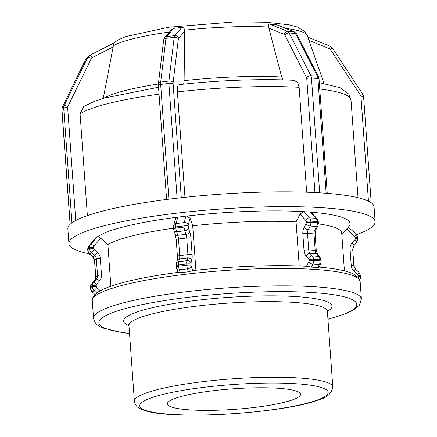 <?xml version="1.0" encoding="UTF-8"?>
<svg xmlns="http://www.w3.org/2000/svg" width="437" height="437" viewBox="0 0 437 437"><rect width="100%" height="100%" fill="white"/><g stroke="black" fill="none" stroke-linecap="round" stroke-linejoin="round"><path stroke-width="0.66" d="M341.81 234.451L348.71 226.677A128.369 19.796 -4.1 0 0 310.947 212.163L310.51 212.114L316.033 218.303L309.576 217.861A3.338 2.087 138.3 0 0 305.692 220.395A1.666 1.109 93.9 0 1 306.097 221.483L306.184 222.673A1.666 1.109 93.9 0 1 305.944 223.913L304.037 227.595A8.341 5.555 -86.1 0 0 302.83 233.8L304.026 250.434A8.341 5.555 -86.1 0 0 306.064 255.853L308.424 258.496A1.666 1.109 93.9 0 1 308.828 259.578L308.915 260.769A1.666 1.109 93.9 0 1 308.675 262.009L306.468 266.275M89.181 253.76A153.496 23.669 -4.1 0 1 68.915 243.638L67.855 228.841A153.496 23.669 -4.1 0 1 70.1 224.361A3.338 0.513 -4.1 0 1 70.1 224.356A3.338 0.513 -4.1 0 1 70.171 224.241L61.945 109.479L63.709 108.043L71.93 222.804A3.338 0.513 -4.1 0 1 72.165 222.679A153.496 23.669 -4.1 0 1 168.218 199.277A3.338 0.513 -4.1 0 1 168.895 199.179L160.669 84.423L168.89 83.429L177.116 198.185A3.338 0.513 -4.1 0 1 177.848 198.108A153.496 23.669 -4.1 0 1 319.076 192.783A3.338 0.513 -4.1 0 1 319.687 192.804L311.461 78.048A3.338 0.513 175.9 0 0 306.758 78.42L314.94 192.553M283.029 79.873L281.685 76.983L268.569 27.018C268.345 25.051 268.695 24.073 269.607 24.079L276.714 24.68L294.478 31.923A3.338 2.431 -67.8 0 0 293.915 31.797L287.459 31.355A3.338 2.431 112.2 0 0 284.274 34.403A1.666 1.109 93.9 0 1 284.826 34.955L306.55 77.633A1.666 1.109 93.9 0 1 306.758 78.42M306.55 77.633A3.338 1.661 153 0 1 310.838 75.688L289.114 33.015L295.57 33.458L317.295 76.131L310.838 75.688A5.004 3.332 -86.1 0 1 311.461 78.048L317.918 78.491L326.144 193.247L319.687 192.804M326.144 193.247A3.338 0.513 -4.1 0 1 326.641 193.301A153.496 23.669 -4.1 0 1 374.067 206.892L375.126 221.69A153.496 23.669 -4.1 0 1 356.543 234.587M319.076 192.783A153.496 23.669 -4.1 0 1 322.916 193.028A153.496 23.669 -4.1 0 1 326.641 193.301M311.335 267.127L312.892 264.123L319.349 264.565L317.792 267.564L311.024 267.1L307.752 266.341C275.785 264.582 231.534 266.248 192.023 270.7M299.219 265.969L296.057 221.881L300.082 214.114L303.486 211.655L310.51 212.114M308.675 262.009A3.338 1.36 -152.6 0 0 312.892 264.123A5.004 3.332 -86.1 0 0 313.613 260.397L313.531 259.207A5.004 3.332 -86.1 0 0 312.308 255.956L309.948 253.313A5.004 3.332 93.9 0 1 308.724 250.062L307.533 233.434A5.004 3.332 93.9 0 1 308.254 229.709L310.161 226.027A5.004 3.332 -86.1 0 0 310.882 222.302L310.8 221.111L317.257 221.554A5.004 3.332 93.9 0 0 316.033 218.303A3.338 2.087 -41.7 0 1 317.12 218.79L310.947 212.163M317.792 267.564C319.081 267.378 319.294 267.236 318.442 267.144M173.708 28.378L181.929 27.384L174.734 35.605L166.519 36.604L173.708 28.378L171.533 29.705L164.651 37.571L163.662 39.953A3.338 2.016 -173.2 0 1 165.951 38.347A5.004 1.497 -96.9 0 1 166.519 36.604A3.338 3.075 -138.8 0 0 164.651 37.571M177.116 198.185L168.895 199.179M181.929 27.384C183.322 27.351 184.239 28.279 184.687 30.18L184.108 80.665L183.677 84.144M168.218 199.277A153.496 23.669 -4.1 0 1 173.008 198.682A153.496 23.669 -4.1 0 1 177.848 198.108M180.312 272.754L179.307 269.848L187.528 268.853L188.527 271.759L180.312 272.754L177.968 272.448M96.785 293.101L95.026 294.538L92.283 292.058L94.048 290.621L96.785 293.101L97.992 292.151C101.908 289.589 107.66 287.136 115.237 284.793C130.827 279.997 151.726 275.867 177.93 272.404L176.723 268.908A3.338 1.857 161 0 0 179.307 269.848A5.004 1.497 -96.9 0 1 178.602 266.177A3.338 0.513 175.9 0 0 176.313 266.832L176.723 268.908M175.527 218.74L177.198 217.211L186.697 216.058A128.369 19.796 -4.1 0 1 303.486 211.655M186.025 216.124L184.212 222.591A3.338 2.584 15.7 0 1 188.276 224.831L190.122 218.26L186.697 216.058M188.527 271.759L192.318 270.711M71.93 222.804L70.171 224.241M113.156 46.912L114.117 42.881L89.891 55.253A3.338 0.858 62.9 0 1 92.087 57.673L113.156 46.912L103.203 98.593M70.1 224.361A153.496 23.669 -4.1 0 1 71.051 223.52A153.496 23.669 -4.1 0 1 72.165 222.679M95.026 294.538L92.283 292.058A5.004 4.829 -129.2 0 1 90.601 288.622A3.338 0.513 175.9 0 0 90.535 288.737L92.18 292.118M90.535 288.737L90.448 287.546A3.338 0.513 175.9 0 1 90.519 287.431L92.278 285.995L92.365 287.185L90.601 288.622L90.519 287.431A5.004 4.829 -129.2 0 1 91.699 283.892L94.605 280.609A5.004 4.829 50.8 0 0 95.785 277.069L94.594 260.436A5.004 4.829 50.8 0 0 92.912 257.005L89.552 253.957A5.004 4.829 -129.2 0 1 87.87 250.527L87.788 249.336A5.004 4.829 -129.2 0 1 88.968 245.796L95.736 238.16M95.774 238.11L97.773 236.559A128.369 19.796 -4.1 0 1 177.198 217.211M97.538 236.674L90.732 244.359A3.338 0.863 41.5 0 1 93.879 246.042L100.794 238.241L97.773 236.559M306.654 192.204L299.132 87.296L297.493 82.385L294.096 80.332C262.156 78.584 218.303 80.244 179.023 84.652M179.427 84.712C177.881 84.57 177.209 86.963 177.406 91.89L184.966 197.316M190.122 218.26L192.717 225.776L195.907 270.274M158.538 87.22L103.951 98.167L94.179 101.439L83.647 106.546L80.08 113.817L87.373 215.616M100.794 238.241L107.89 244.66L110.872 286.23M107.89 244.66A119.356 18.403 -4.1 0 1 173.544 228.169M192.717 225.776A119.356 18.403 -4.1 0 1 296.057 221.881M318.453 223.881A119.356 18.403 -4.1 0 1 341.707 233.008L344.422 270.874M254.798 407.404A66.741 10.291 -4.1 0 1 167.382 403.837A66.741 10.291 -4.1 0 1 213.098 390.727A66.741 10.291 -4.1 0 1 300.514 394.294A66.741 10.291 -4.1 0 1 254.798 407.404M68.915 243.638A153.496 23.669 -4.1 0 1 220.324 209.055A153.496 23.669 -4.1 0 1 375.126 221.69M371.199 202.779L363.589 96.615A3.338 0.513 175.9 0 0 360.94 96.304L368.457 201.178M363.589 96.615L362.77 94.206L360.662 95.49A1.666 1.611 -129.2 0 1 360.94 96.304M362.77 94.206L332.42 48.081L330.312 49.359L360.662 95.49M332.42 48.081L330.099 46.175A3.338 0.432 112.1 0 1 329.52 48.715A1.666 1.611 -129.2 0 1 330.312 49.359M308.964 40.379L329.52 48.715M359.859 280.09L360.7 276.949A3.338 0.513 175.9 0 0 358.05 276.632A1.666 1.611 -129.2 0 1 358.018 277.08M360.7 276.949L360.612 275.758A3.338 0.513 175.9 0 0 357.963 275.441L358.05 276.632M360.612 275.758L358.968 272.377L357.4 274.299A1.666 1.611 -129.2 0 1 357.963 275.441M358.968 272.377L355.609 269.334L354.041 271.257L357.4 274.299M355.609 269.334L353.894 265.849A3.338 0.513 175.9 0 0 351.239 265.532A8.341 8.052 50.8 0 0 354.041 271.257M353.894 265.849L352.697 249.216A3.338 0.513 175.9 0 0 350.048 248.899L351.239 265.532M353.812 245.791A3.338 0.863 -138.5 0 0 353.839 245.763A3.338 0.863 -138.5 0 0 352.02 242.999A8.341 8.052 50.8 0 0 350.048 248.899M353.861 245.736L356.718 242.508A3.338 0.863 -138.5 0 0 356.745 242.486A3.338 0.863 -138.5 0 0 354.926 239.716L352.02 242.999M352.697 249.216L353.839 245.763L356.745 242.486L357.969 238.853A3.338 0.513 175.9 0 0 355.319 238.536A1.666 1.611 -129.2 0 1 354.926 239.716M357.969 238.853L357.881 237.662A3.338 0.513 175.9 0 0 355.232 237.346L355.319 238.536M357.881 237.662L356.237 234.281L354.675 236.204A1.666 1.611 -129.2 0 1 355.232 237.346M346.683 228.966L354.675 236.204M269.607 24.079L287.459 31.355A5.004 3.332 -86.1 0 1 289.114 33.015A3.338 1.661 153 0 0 284.826 34.955M268.75 28.072L284.274 34.403M276.069 24.516L293.915 31.797A5.004 3.332 93.9 0 1 295.57 33.458A3.338 1.661 -27 0 1 296.739 34.053L294.478 31.923M317.295 76.131A5.004 3.332 93.9 0 1 317.918 78.491A3.338 0.513 -4.1 0 1 319.026 78.791L318.464 76.732A3.338 1.661 -27 0 0 317.295 76.131M308.828 259.578A3.338 0.513 175.9 0 1 313.531 259.207L319.988 259.649L320.07 260.84L313.613 260.397A3.338 0.513 175.9 0 0 308.915 260.769M306.064 255.853A3.338 2.087 138.3 0 1 309.948 253.313L316.404 253.755L318.764 256.399L312.308 255.956A3.338 2.087 138.3 0 0 308.424 258.496M302.83 233.8A3.338 0.513 175.9 0 1 307.533 233.434L313.99 233.871L315.181 250.505L308.724 250.062A3.338 0.513 175.9 0 0 304.026 250.434M305.944 223.913A3.338 1.36 -152.6 0 0 310.161 226.027L316.617 226.47L314.711 230.146L308.254 229.709A3.338 1.36 -152.6 0 1 304.037 227.595M317.12 218.79L318.365 221.854A3.338 0.513 -4.1 0 0 317.257 221.554L317.338 222.744L310.882 222.302A3.338 0.513 175.9 0 0 306.184 222.673M304.054 211.672L309.576 217.861A5.004 3.332 -86.1 0 1 310.8 221.111A3.338 0.513 175.9 0 0 306.097 221.483M300.082 214.114L305.692 220.395M317.338 222.744A5.004 3.332 93.9 0 1 316.617 226.47A3.338 1.36 27.4 0 0 317.846 226.06L318.453 223.045A3.338 0.513 -4.1 0 0 317.338 222.744M314.711 230.146A5.004 3.332 -86.1 0 0 313.99 233.871A3.338 0.513 -4.1 0 1 315.099 234.177L315.94 229.736A3.338 1.36 27.4 0 1 314.711 230.146M315.181 250.505A5.004 3.332 -86.1 0 0 316.404 253.755A3.338 2.087 -41.7 0 1 317.491 254.241L316.295 250.805A3.338 0.513 -4.1 0 0 315.181 250.505M318.764 256.399A5.004 3.332 93.9 0 1 319.988 259.649A3.338 0.513 -4.1 0 1 321.097 259.949L319.851 256.885A3.338 2.087 -41.7 0 0 318.764 256.399M320.07 260.84A5.004 3.332 93.9 0 1 319.349 264.565A3.338 1.36 27.4 0 0 320.578 264.156L321.184 261.14A3.338 0.513 -4.1 0 0 320.07 260.84M158.385 85.078L158.412 83.647A3.338 2.016 -173.2 0 1 160.701 82.041L165.951 38.347L174.172 37.353L168.922 81.047L160.701 82.041A5.004 1.497 -96.9 0 0 160.669 84.423A3.338 0.513 175.9 0 0 158.385 85.078L166.584 199.485M178.542 38.39A3.338 3.075 41.2 0 0 174.734 35.605A5.004 1.497 83.1 0 0 174.172 37.353A3.338 2.016 6.8 0 1 178.351 38.975A1.666 0.497 -96.9 0 1 178.542 38.39L184.796 31.24M173.107 82.669A3.338 2.016 6.8 0 0 168.922 81.047A5.004 1.497 83.1 0 0 168.89 83.429A3.338 0.513 -4.1 0 1 173.096 83.462A1.666 0.497 -96.9 0 1 173.107 82.669L178.351 38.975M181.284 197.721L173.096 83.462M176.231 265.641L176.417 263.402A3.338 2.584 -164.3 0 1 178.722 261.681L179.498 258.923L187.719 257.928L186.943 260.687L178.722 261.681A5.004 1.497 -96.9 0 0 178.514 264.986L186.736 263.992L186.817 265.183L178.602 266.177L178.514 264.986A3.338 0.513 175.9 0 0 176.231 265.641L176.313 266.832M177.193 260.638L177.422 256.273A3.338 0.513 175.9 0 1 179.705 255.618L178.514 238.984L186.736 237.99L187.926 254.624L179.705 255.618A5.004 1.497 83.1 0 1 179.498 258.923A3.338 2.584 -164.3 0 0 177.193 260.638L176.417 263.402M176.231 239.64L175.221 234.374A3.338 1.857 161 0 0 177.804 235.314L176.575 231.752L184.796 230.758L186.025 234.319L177.804 235.314A5.004 1.497 83.1 0 1 178.514 238.984A3.338 0.513 175.9 0 0 176.231 239.64L177.422 256.273M173.992 230.807L173.582 228.737A3.338 0.513 175.9 0 1 175.871 228.081L175.783 226.89L184.004 225.896L184.086 227.087L175.871 228.081A5.004 1.497 -96.9 0 0 176.575 231.752A3.338 1.857 161 0 1 173.992 230.807L175.221 234.374M192.701 270.623L191.259 266.439A3.338 1.857 -19 0 1 187.528 268.853A5.004 1.497 83.1 0 1 186.817 265.183A3.338 0.513 -4.1 0 1 191.024 265.215L190.936 264.024A3.338 0.513 -4.1 0 0 186.736 263.992A5.004 1.497 83.1 0 1 186.943 260.687A3.338 2.584 15.7 0 1 191.007 262.927L191.783 260.162A3.338 2.584 15.7 0 0 187.719 257.928A5.004 1.497 -96.9 0 0 187.926 254.624A3.338 0.513 -4.1 0 1 192.127 254.656L190.936 238.023A3.338 0.513 -4.1 0 0 186.736 237.99A5.004 1.497 -96.9 0 0 186.025 234.319A3.338 1.857 -19 0 0 189.756 231.905L188.527 228.343A3.338 1.857 -19 0 1 184.796 230.758A5.004 1.497 83.1 0 1 184.086 227.087A3.338 0.513 -4.1 0 1 188.292 227.12L188.205 225.929A3.338 0.513 -4.1 0 0 184.004 225.896A5.004 1.497 83.1 0 1 184.212 222.591L175.991 223.586A5.004 1.497 -96.9 0 0 175.783 226.89A3.338 0.513 175.9 0 0 173.5 227.546L173.582 228.737M177.81 217.118L175.991 223.586A3.338 2.584 -164.3 0 0 173.686 225.306L173.5 227.546M188.205 225.929A1.666 0.497 -96.9 0 1 188.276 224.831M188.527 228.343A1.666 0.497 -96.9 0 1 188.292 227.12M190.936 238.023A8.341 2.496 83.1 0 0 189.756 231.905M191.783 260.162A8.341 2.496 83.1 0 0 192.127 254.656M190.936 264.024A1.666 0.497 -96.9 0 1 191.007 262.927M191.259 266.439A1.666 0.497 -96.9 0 1 191.024 265.215M62.344 107.158A3.338 0.798 -153.9 0 1 62.365 107.06A3.338 0.798 -153.9 0 1 62.42 106.989L86.018 58.826L87.777 57.389L64.184 105.552L62.42 106.989A5.004 4.829 -129.2 0 0 61.945 109.479A3.338 0.513 175.9 0 0 61.874 109.594L70.1 224.356M61.874 109.594L62.365 107.06L85.958 58.897L87.263 57.252A5.004 4.829 -129.2 0 0 86.018 58.826A3.338 0.798 -153.9 0 0 85.958 58.897A3.338 0.798 -153.9 0 0 85.942 58.984M114.073 42.908L89.935 55.237M87.263 57.252L89.891 55.253A3.338 0.858 62.9 0 0 89.853 55.281A5.004 4.829 50.8 0 0 87.777 57.389A3.338 0.798 26.1 0 1 91.399 58.378A1.666 1.611 -129.2 0 1 92.087 57.673M67.801 106.541A3.338 0.798 26.1 0 0 64.184 105.552A5.004 4.829 50.8 0 0 63.709 108.043A3.338 0.513 -4.1 0 1 67.642 107.371A1.666 1.611 -129.2 0 1 67.801 106.541L91.399 58.378M75.754 220.494L67.642 107.371M90.448 287.546L91.672 283.913L94.578 280.636A3.338 0.863 -138.5 0 1 94.605 280.609L96.369 279.172L93.463 282.455L91.699 283.892A3.338 0.863 -138.5 0 0 91.672 283.913A3.338 0.863 -138.5 0 0 91.65 283.946M95.719 277.184L94.523 260.55A3.338 0.513 175.9 0 1 94.594 260.436L96.359 258.999L97.549 275.632L95.785 277.069A3.338 0.513 175.9 0 0 95.719 277.184L94.578 280.636A3.338 0.863 -138.5 0 0 94.556 280.663M92.808 257.065L89.448 254.023L91.317 252.526L94.676 255.569L92.808 257.065L94.523 260.55M87.804 250.641L87.717 249.451A3.338 0.513 175.9 0 1 87.788 249.336L89.547 247.899L89.634 249.09L87.87 250.527A3.338 0.513 175.9 0 0 87.804 250.641L89.448 254.023M100.291 290.763L96.861 287.655L94.048 290.621A5.004 4.829 50.8 0 1 92.365 287.185A3.338 0.513 -4.1 0 1 96.304 286.508L96.216 285.323A3.338 0.513 -4.1 0 0 92.278 285.995A5.004 4.829 50.8 0 1 93.463 282.455A3.338 0.863 41.5 0 1 96.61 284.137L99.516 280.86A3.338 0.863 41.5 0 0 96.369 279.172A5.004 4.829 -129.2 0 0 97.549 275.632A3.338 0.513 -4.1 0 1 101.488 274.955L100.291 258.327A3.338 0.513 -4.1 0 0 96.359 258.999A5.004 4.829 -129.2 0 0 94.676 255.569L97.489 252.602L94.13 249.56L91.317 252.526A5.004 4.829 50.8 0 1 89.634 249.09A3.338 0.513 -4.1 0 1 93.573 248.413L93.485 247.222A3.338 0.513 -4.1 0 0 89.547 247.899A5.004 4.829 50.8 0 1 90.732 244.359L88.968 245.796A3.338 0.863 -138.5 0 0 88.94 245.818L87.717 249.451M93.485 247.222A1.666 1.611 -129.2 0 1 93.879 246.042M94.13 249.56A1.666 1.611 -129.2 0 1 93.573 248.413M100.291 258.327A8.341 8.052 50.8 0 0 97.489 252.602M99.516 280.86A8.341 8.052 50.8 0 0 101.488 274.955M96.216 285.323A1.666 1.611 -129.2 0 1 96.61 284.137M96.861 287.655A1.666 1.611 -129.2 0 1 96.304 286.508M113.336 45.814A99.254 15.306 -4.1 0 1 169.49 32.038M184.687 30.18A99.254 15.306 -4.1 0 1 268.569 27.018M285.935 28.443A99.254 15.306 -4.1 0 1 307.32 35.687L324.014 83.391M158.38 84.024A113.467 17.496 175.9 0 0 103.869 98.188M281.685 76.983A113.467 17.496 175.9 0 0 184.108 80.665M80.08 113.817A138.147 21.304 -4.1 0 1 159.035 94.163M177.406 91.89A138.147 21.304 -4.1 0 1 299.132 87.296M94.955 294.593C92.934 296.805 92.043 298.875 92.283 300.798A134.274 20.708 -4.1 0 1 224.733 270.547A134.274 20.708 -4.1 0 1 360.148 281.597L358.466 277.582L353.325 273.879C346.41 270.694 334.895 268.433 318.786 267.094M332.803 387.024A99.461 15.339 175.9 0 0 232.495 378.835A99.461 15.339 175.9 0 0 134.383 401.242C135.142 404.859 136.956 407.273 139.824 408.486L142.254 409.616C167.125 421.066 286.809 413.2 319.305 399.571C327.127 397.643 331.623 393.458 332.803 387.024L327.379 311.384A99.461 15.339 -4.1 0 0 227.076 303.196A99.461 15.339 -4.1 0 0 128.964 325.609L134.383 401.242M144.467 409.901A94.458 14.568 -4.1 0 1 204.44 387.264A94.458 14.568 -4.1 0 1 323.429 388.231A94.458 14.568 -4.1 0 1 263.456 410.867A94.458 14.568 -4.1 0 1 144.467 409.901M327.379 311.363A104.47 16.109 175.9 0 0 226.841 297.482A104.47 16.109 175.9 0 0 128.855 325.543A104.47 16.109 175.9 0 0 128.959 325.587M129.521 333.376A129.27 19.933 -4.1 0 1 105.355 328.389A129.27 19.933 -4.1 0 1 251.111 292.277A129.27 19.933 -4.1 0 1 327.936 319.152M327.947 319.294L346.333 313.487L354.789 309.254L359.443 305.13L361.399 299.028A134.274 20.708 175.9 0 0 225.984 287.978A134.274 20.708 175.9 0 0 93.534 318.229C94.922 325.237 100.117 326.652 103.143 328.105L122.311 332.612L129.532 333.518M319.78 82.713A113.467 17.496 175.9 0 0 319.294 82.522M319.758 89.006A138.147 21.304 -4.1 0 1 351.02 100.128L348.879 94.179L340.079 87.695L319.305 82.642M330.099 46.175L307.834 37.15M356.237 234.281L348.322 227.114M296.739 34.053L318.464 76.732M319.026 78.791L327.242 193.345M318.365 221.854L318.453 223.045M317.846 226.06L315.94 229.736M315.099 234.177L316.295 250.805M317.491 254.241L319.851 256.885M321.097 259.949L321.184 261.14M320.578 264.156L318.955 267.286M158.412 83.647L163.662 39.953M173.686 225.306L175.521 218.757M88.94 245.818L95.752 238.138M113.287 43.301L117.941 40.002L125.883 36.544L168.846 27.214L235.456 21.85L266.166 22.243L289.31 24.86L297.482 27.099L304.682 31.475L307.32 35.687M327.608 310.21L327.379 311.384M128.571 324.478L128.964 325.609M361.399 299.028L360.148 281.597M93.534 318.229L92.283 300.798M358.018 197.693L351.02 100.128"/></g></svg>
